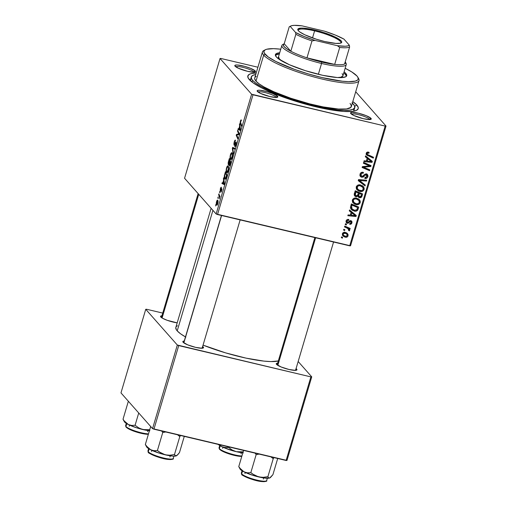 <?xml version="1.0" encoding="UTF-8"?>
<svg xmlns="http://www.w3.org/2000/svg" width="507" height="507" viewBox="0 0 507 507"><rect width="100%" height="100%" fill="white"/><g stroke="black" fill="none" stroke-linecap="round" stroke-linejoin="round"><path stroke-width="0.76" d="M276.106 97.097A9.595 1.787 16.5 0 0 266.91 93.041A9.595 1.787 16.5 0 0 258.088 92.052A9.595 1.787 -163.5 0 1 266.91 93.041A9.595 1.787 -163.5 0 1 276.106 97.097L275.998 97.464L276.106 97.097A9.595 1.787 -163.5 0 1 276.334 97.458A9.595 1.787 16.5 0 0 276.106 97.097L277.557 96.229L276.106 97.097M257.398 91.456A10.793 2.015 -163.5 0 1 257.207 91.197A10.793 2.015 -163.5 0 1 265.573 91.241A10.793 2.015 -163.5 0 1 277.557 96.229L272.905 93.605L267.081 91.634L259.876 90.252L257.759 90.347L257.119 90.968L260.433 93.37L269.889 96.571L276.309 97.458L277.716 97.09L277.557 96.229A10.793 2.015 -163.5 0 1 277.532 97.217A10.793 2.015 -163.5 0 1 267.417 95.924A10.793 2.015 -163.5 0 1 257.398 91.456M253.785 71.848A9.595 1.787 16.5 0 0 244.589 67.792A9.595 1.787 16.5 0 0 235.761 66.804A9.595 1.787 -163.5 0 1 244.589 67.792A9.595 1.787 -163.5 0 1 253.785 71.848L253.671 72.216L253.785 71.848A9.595 1.787 -163.5 0 1 254.013 72.209A9.595 1.787 16.5 0 0 253.785 71.848L255.236 70.98L253.785 71.848M235.077 66.208A10.793 2.015 -163.5 0 1 234.887 65.948A10.793 2.015 -163.5 0 1 243.252 65.992A10.793 2.015 -163.5 0 1 255.236 70.98L250.585 68.356L244.761 66.385L237.555 65.004L235.438 65.099L234.798 65.72L238.113 68.122L247.568 71.322L253.988 72.209L255.395 71.842L255.236 70.98A10.793 2.015 -163.5 0 1 255.211 71.969A10.793 2.015 -163.5 0 1 245.096 70.676A10.793 2.015 -163.5 0 1 235.077 66.208M369.521 119.208A9.595 1.787 16.5 0 0 360.325 115.159A9.595 1.787 16.5 0 0 351.503 114.164A9.595 1.787 -163.5 0 1 360.325 115.159A9.595 1.787 -163.5 0 1 369.521 119.208L369.413 119.582L369.521 119.208A9.595 1.787 -163.5 0 1 369.749 119.57A9.595 1.787 16.5 0 0 369.521 119.208L370.978 118.346L369.521 119.208M350.812 113.574A10.793 2.015 -163.5 0 1 350.629 113.315A10.793 2.015 -163.5 0 1 358.988 113.353A10.793 2.015 -163.5 0 1 370.978 118.346L366.32 115.716L358.487 113.232L352.061 112.345L350.54 113.086L353.848 115.488L363.304 118.682L369.723 119.57L371.13 119.208L370.978 118.346A10.793 2.015 -163.5 0 1 370.947 119.335A10.793 2.015 -163.5 0 1 360.832 118.036A10.793 2.015 -163.5 0 1 350.812 113.574M296.069 368.595A10.793 2.015 -163.5 0 1 296.684 369.14L295.739 369.704L296.684 369.14L296.025 368.564M277.773 363.139L276.372 363.506L276.524 364.368A10.793 2.015 -163.5 0 1 276.334 364.115A10.793 2.015 -163.5 0 1 277.671 363.145M202.648 346.484A10.793 2.015 -163.5 0 1 203.269 347.029L202.325 347.593L203.269 347.029L202.604 346.446M184.358 341.027L182.957 341.395L183.109 342.25A10.793 2.015 -163.5 0 1 182.919 341.997A10.793 2.015 -163.5 0 1 184.25 341.034M162.037 315.779L160.63 316.146L160.789 317.002A10.793 2.015 -163.5 0 1 160.599 316.748A10.793 2.015 -163.5 0 1 161.929 315.785M251.586 78.883A53.964 10.064 16.5 0 0 250.23 80.537A53.964 10.064 -163.5 0 1 250.281 80.34L251.282 76.95A53.964 10.064 -163.5 0 1 255.756 74.51L252.898 75.334L251.295 76.906L251.681 79.067L252.619 80.347L252.099 82.109L252.619 80.347A53.964 10.064 -163.5 0 1 251.282 76.95M356.789 105.006L354.71 106.242L356.789 105.006L352.796 101.603A57.564 10.729 -163.5 0 1 356.789 105.006A57.564 10.729 -163.5 0 1 356.636 110.279A57.564 10.729 -163.5 0 1 302.704 103.358A57.564 10.729 -163.5 0 1 249.26 79.548A57.564 10.729 -163.5 0 1 248.259 78.179A57.564 10.729 -163.5 0 1 256.206 72.989L251.187 73.623L249.552 74.199L247.847 75.879L248.259 78.186L252.803 82.628L261.669 87.901L269.616 91.659L278.85 95.436L294.32 100.83L321.083 107.985L330.925 109.88L343.575 111.432L352.739 111.337L356.497 110.355L358.202 108.675L358.265 107.598L356.789 105.006M175.859 327.357L176.252 329.569L177.216 330.875L212.921 210.335L177.216 330.875A55.168 10.286 16.5 0 0 185.467 336.921M278.419 360.952L270.941 361.58L263.881 361.104L246.041 358.126L225.564 352.859L203.053 345.121A55.168 10.286 16.5 0 0 278.311 360.978M240.147 122.453L240.743 120.229L241.104 119.88L241.433 120.248L240.464 122.187L241.674 125.356L241.427 126.192L240.147 122.453M257.911 67.235L220.881 58.47L257.911 67.235M251.611 94.226L220.032 58.508L184.561 178.255L216.14 213.979L251.611 94.226L220.032 58.508L220.881 58.47L220.032 58.508L184.561 178.255L216.14 213.979L251.611 94.226L252.999 94.796L217.528 214.543L349.697 245.838L385.168 126.085L251.611 94.226M226.629 172.507C227.085 173.096 227.637 172.5 228.27 170.72L228.682 168.051L228.175 166.03C227.719 165.497 227.18 166.093 226.559 167.83C226.008 170.289 226.027 171.848 226.629 172.507L227.212 172.646L226.629 172.507L226.261 171.664L226.356 168.641L227.092 166.518L228.023 165.903L228.651 167.335L228.587 169.319L227.846 171.835L227.161 172.672L226.629 172.507L226.921 172.697M223.612 180.207L223.65 177.767L224.436 183.559L224.138 184.567L221.946 183.528L222.186 182.704L222.776 183.014L223.612 180.207L222.776 183.014L222.186 182.704L221.946 183.528L224.138 184.567L224.436 183.559L223.65 177.767L223.384 178.66L223.783 178.749L223.384 178.66L223.612 180.207L223.993 180.296L223.612 180.207M234.031 145.091L235.635 142.93L236.313 142.904L235.888 142.809L236.021 144.539L234.918 145.553L234.697 146.396L235.071 146.485L234.735 146.447C235.109 146.719 235.521 146.155 235.964 144.749L236.123 141.973L235.438 142.442L236.313 142.644L235.438 142.442L235.007 143.278L235.394 143.367L235.007 143.278L234.481 144.222L234.918 144.324L234.259 144.248L234.418 142.29L235.578 140.255C235.178 139.78 234.728 140.357 234.215 141.992L234.031 145.091L233.923 143.208L234.944 140.293L235.578 140.255L234.481 142.08L234.221 144.203L235.818 141.947L236.313 142.822L235.324 146.238L234.697 146.396L235.711 144.622L235.869 142.784L234.183 145.192M233.188 154.008L232.339 148.431L232.65 147.385L234.88 148.291L234.633 149.121L232.726 148.342L233.454 153.12L233.188 154.008L233.454 153.12L232.726 148.342L234.633 149.121L234.88 148.291L232.65 147.385L232.339 148.431L232.757 148.532L232.339 148.431L233.188 154.008M230.52 159.356C230.983 159.952 231.528 159.356 232.168 157.569L232.58 154.901L232.073 152.886C231.61 152.347 231.072 152.949 230.457 154.679C229.899 157.145 229.925 158.704 230.52 159.356L231.11 159.496L230.52 159.356L230.153 158.52L230.343 155.085L231.103 153.19L231.997 152.81L232.542 154.191L232.479 156.175L231.737 158.691L231.053 159.528L230.52 159.356L230.818 159.553M215.646 205.994L215.678 204.682L215.646 205.994M228.308 164.667L229.221 164.167L229.398 165.783L230.812 162.025L229.335 158.564L228.397 161.733L228.549 164.724L228.207 164.502L228.175 162.69L229.335 158.564L230.812 162.025L229.443 165.757L228.993 165.504L228.98 164.11L228.423 164.743M239.64 126.085L239.684 123.645L240.47 129.437L240.172 130.438L237.973 129.405L238.22 128.575L238.81 128.892L239.64 126.085L238.81 128.892L238.22 128.575L237.973 129.405L240.172 130.438L240.47 129.437L239.684 123.645L239.418 124.532L239.817 124.627L239.418 124.532L239.64 126.085L240.026 126.173L239.64 126.085M238.379 133.189L237.485 131.053L237.732 130.223L239.209 133.69L238.949 134.558L236.693 135.02L237.954 137.923L237.707 138.753L236.23 135.299L236.484 134.431L238.746 133.949L238.379 133.189L238.746 133.949L236.484 134.431L236.23 135.299L237.707 138.753L237.954 137.923L236.693 135.02L238.949 134.558L239.209 133.69L237.732 130.223L237.485 131.053L238.151 131.212L237.485 131.053L238.379 133.189L239.063 133.354L238.379 133.189M220.665 192.223L221.635 190.822L221.755 188.661L220.583 190.258L220.925 190.334L220.412 190.29L221.407 187.305C221.096 187.026 220.748 187.508 220.368 188.743L221.255 187.21L220.374 190.22L221.534 188.636L221.895 189.079L221.464 191.348L220.76 192.286L221.597 189.669L220.222 191.164L220.368 188.743L220.184 191.133L221.546 189.517L220.773 192.286M224.753 179.022L225.33 179.161L224.753 179.022C225.076 179.516 225.495 179.218 226.014 178.122L226.921 175.168L225.444 171.715L224.417 175.371L225.444 171.715L226.921 175.168L225.926 178.325L225.146 179.218L224.379 178.166L224.417 175.371C224.151 177.317 224.265 178.534 224.753 179.022L225.038 179.212M216.647 205.094C216.964 205.5 217.345 205.075 217.782 203.82C218.219 201.887 218.187 200.696 217.687 200.233C217.364 199.872 216.99 200.322 216.565 201.577C216.147 203.453 216.178 204.625 216.647 205.094L217.053 205.189L216.4 204.632L216.362 202.464L216.85 200.804L217.579 200.145L218.054 202.54L217.56 204.454L216.844 205.221M217.896 198.395L217.928 197.077L217.896 198.395M219.043 195.765L218.625 194.732L218.872 193.902L219.943 196.412L219.702 197.248L219.48 196.716L219.176 198.902L219.043 195.765L219.176 198.902L219.48 196.716L219.702 197.248L219.943 196.412L218.872 193.902L218.625 194.732L219.297 194.891L218.625 194.732L219.043 195.765L219.74 195.93L219.043 195.765M219.537 192.85L219.569 191.532L219.537 192.85M355.287 203.434L354.83 203.339L355.901 204.555L354.406 203.985L352.504 202.014L352.371 200.031L353.506 198.516L355.325 197.983L357.023 198.237L359.9 200.303L360.325 201.951L359.552 203.776L357.815 204.657L355.901 204.555C357.872 205.075 359.305 204.441 360.204 202.648L359.444 199.682M351.123 212.332L349.272 210.855L349.538 209.961L356.288 215.494L355.99 216.495L347.827 215.722L348.075 214.898L350.293 215.139L351.123 212.332L350.293 215.139L348.075 214.898L347.827 215.722L355.99 216.495L356.288 215.494L349.538 209.961L349.272 210.855L351.123 212.332M366.206 153.329L367.372 152.094L369.102 152.366L368.963 153.215L367.41 153.127L367.195 154.35L373.532 157.29L373.285 158.127L366.479 154.889L366.206 153.329L366.517 154.933L373.285 158.127L373.532 157.29L367.283 154.458L367.106 153.602L368.304 152.975L368.963 153.215L369.102 152.366L368.412 152.125C367.328 151.872 366.593 152.271 366.206 153.329M361.206 176.081L360.521 176.005L361.358 177.146L359.957 175.637L360.477 173.198L361.295 172.475L363.405 172.367L363.259 173.21L362.036 173.147L361.32 173.667L360.857 174.757L361.054 175.897L362.328 176.385L364.926 174.193L366.884 174.11L368.025 175.802L367.727 177.127L366.776 178.191L364.767 178.407L364.932 177.564L366.01 177.564L366.941 176.582L367.005 175.428L366.276 174.807L365.484 174.947L363.246 177.063L361.592 177.216L364.248 176.17L365.484 174.947L366.821 175.111L365.75 173.901M365.04 185.942L358.227 180.631L358.538 179.579L366.738 180.226L366.491 181.056L359.463 180.505L365.306 185.055L365.04 185.942L365.306 185.055L359.463 180.505L366.491 181.056L366.738 180.226L358.538 179.579L358.227 180.631L365.04 185.942M359.178 190.283L358.728 190.195L359.799 191.405L358.297 190.835L356.402 188.864L356.263 186.88L357.397 185.372L359.216 184.84L360.921 185.093L363.798 187.159L364.222 188.807L363.443 190.632L361.713 191.513L359.799 191.405C361.77 191.931 363.202 191.297 364.096 189.504L363.335 186.532M342.383 238.157L341.319 237.701L341.566 236.877L342.637 237.314L342.383 238.157L342.637 237.314L341.566 236.877L341.319 237.701L342.383 238.157L341.49 237.137L342.383 238.157M356.053 196.786L354.843 196.108L354.209 194.878L355.223 190.765L362.67 193.959L361.694 196.925L360.661 197.724L358.956 197.521L357.923 196.171L356.053 196.786L357.923 196.171L358.329 197.058L359.514 197.717L361.611 197.046L362.67 193.959L355.223 190.765L354.285 193.934L354.729 195.987L356.053 196.786L354.982 195.575L356.053 196.786M367.157 158.209L365.306 156.733L365.566 155.839L372.322 161.372L372.024 162.373L363.861 161.6L364.108 160.776L366.327 161.017L367.157 158.209L366.327 161.017L364.108 160.776L363.861 161.6L372.024 162.373L372.322 161.372L365.566 155.839L365.306 156.733L367.157 158.209M367.911 165.225L363.373 163.248L363.62 162.417L371.061 165.624L370.807 166.492L363.481 167.177L369.806 169.858L369.559 170.688L362.118 167.494L362.372 166.632L369.692 165.922L367.911 165.225L369.692 165.922L362.372 166.632L362.118 167.494L369.559 170.688L369.806 169.858L363.481 167.177L370.807 166.492L371.061 165.624L363.62 162.417L363.373 163.248L367.911 165.225L366.84 164.015L367.911 165.225M350.711 221.565L349.976 220.741L351.237 222.617L349.792 223.441L349.653 224.284C350.806 224.455 351.566 223.967 351.94 222.82L351.218 222.009L351.94 222.82L351.662 221.191L350.825 220.716L347.434 222.44L346.325 220.532L346.877 221.153L348.651 220.311L347.827 219.379L348.651 220.311L348.689 219.442C347.434 219.201 346.592 219.702 346.173 220.944L346.94 219.74L348.087 219.366L348.791 219.468L348.651 220.311L347.003 220.843L347.244 222.377L348.036 222.358L349.874 220.773L351.44 220.989L351.985 221.806L351.883 223.004L350.394 224.322L349.653 224.284L349.792 223.441L351.04 223.036L351.281 222.281L350.863 221.622L350.115 221.578L347.84 223.308L346.611 222.96L346.085 222.041L346.173 220.944L346.465 222.814L347.251 223.276L348.41 223.105L350.223 221.54L351.085 221.787L350.014 220.577M350.451 207.566L351.332 203.909L358.772 207.103L357.644 210.266L355.641 211.216L352.283 210.278L350.85 208.859L350.451 207.566L351.237 209.378L354.165 211.064C355.597 211.508 356.808 211.172 357.79 210.056L358.772 207.103L351.332 203.909L350.451 207.566M345.14 237.175L343.011 236.034L342.383 235.001L342.542 233.366L343.93 232.32L346.42 232.783L348.106 234.551L347.65 236.611L346.465 237.244L345.14 237.175C346.509 237.536 347.491 237.086 348.087 235.818L347.587 233.67L345.223 232.358C343.879 232.041 342.928 232.517 342.377 233.778L342.909 235.926L345.14 237.175L344.069 235.964L345.14 237.175M344.633 230.552L343.575 230.096L343.816 229.278L344.887 229.715L344.633 230.552L344.887 229.715L343.816 229.278L343.575 230.096L344.633 230.552L343.74 229.538L344.633 230.552M346.668 227.89L344.513 226.933L344.76 226.097L350.172 228.416L349.925 229.253L348.81 228.765L349.678 229.912L349.323 230.907L348.531 230.374L348.854 229.798L348.524 229.069L346.668 227.89L348.467 228.999L348.835 230.001L348.531 230.374L349.323 230.907L349.697 230.4L348.81 228.765L349.925 229.253L350.172 228.416L344.76 226.097L344.513 226.933L346.668 227.89L345.597 226.68L346.668 227.89M346.281 225.007L345.216 224.55L345.457 223.733L346.528 224.17L346.281 225.007L346.528 224.17L345.457 223.733L345.216 224.55L346.281 225.007L345.381 223.993L346.281 225.007M350.552 245.8L386.023 126.047L355.711 91.761L386.023 126.047L385.168 126.085L252.999 94.796L217.528 214.543L216.14 213.979L350.552 245.8L349.697 245.838L385.168 126.085L386.023 126.047L350.552 245.8M352.346 103.117A53.964 10.064 -163.5 0 1 353.43 104.208A53.964 10.064 -163.5 0 1 354.773 107.604L353.766 110.995A53.964 10.064 -163.5 0 1 353.696 111.185A53.964 10.064 16.5 0 0 353.461 109.062M162.728 313.085L146.593 309.264L162.728 313.085M120.977 392.9L152.556 428.624L177.323 345.026L145.743 309.302L120.977 392.9L145.743 309.302L146.593 309.264L145.743 309.302L177.323 345.026L178.711 345.59L153.944 429.188L286.119 460.483L310.88 376.885L177.323 345.026L152.556 428.624L120.977 392.9M286.968 460.445L311.735 376.847L298.167 361.504L311.735 376.847L310.88 376.885L178.711 345.59L153.944 429.188L152.556 428.624L286.968 460.445L286.119 460.483L310.88 376.885L311.735 376.847L286.968 460.445M160.789 317.002L162.474 318.231L167.272 320.329L177.19 322.851A10.793 2.015 -163.5 0 1 160.789 317.002M183.109 342.25L187.767 344.88L195.601 347.365L202.02 348.252L203.427 347.884L203.269 347.029A10.793 2.015 -163.5 0 1 203.244 348.017A10.793 2.015 -163.5 0 1 193.129 346.718A10.793 2.015 -163.5 0 1 183.109 342.25M276.524 364.368L281.182 366.992L289.015 369.483L295.435 370.37L296.842 370.002L296.684 369.14A10.793 2.015 -163.5 0 1 296.658 370.129A10.793 2.015 -163.5 0 1 286.544 368.836A10.793 2.015 -163.5 0 1 276.524 364.368M211.121 208.301L175.84 327.408A55.168 10.286 16.5 0 0 177.216 330.875L180.606 333.828L185.847 337.136M177.494 325.754L176.423 326.476M295.232 370.009A9.595 1.787 -163.5 0 1 295.461 370.37A9.595 1.787 16.5 0 0 295.232 370.009M201.818 347.891A9.595 1.787 -163.5 0 1 202.046 348.252A9.595 1.787 16.5 0 0 201.818 347.891M361.402 193.414L361.218 194.035L361.402 193.414M361.333 195.151L362.068 195.981L361.333 195.151M360.965 196.31L361.611 197.046L360.965 196.31M359.089 196.583L358.443 196.501L359.514 197.717L357.961 196.342M357.454 195.639L357.923 196.171L357.454 195.639M355.648 195.632L354.323 195.315M354.532 195.423L356.003 195.563M357.885 196.31L359.596 196.513M354.951 194.656L354.178 193.826M355.173 190.93L357.289 191.836L355.173 190.93M358.024 192.666L358.164 192.21L360.483 193.205L358.164 192.21L359.229 193.421L361.554 194.415L360.483 193.205L361.554 194.415L361.136 195.822L359.723 196.887L357.765 195.037L358.766 196.171L358.836 194.758L358.1 193.928L358.836 194.758L359.229 193.421L358.164 192.21L358.024 192.666M357.879 195.233L359.159 196.634L360.217 196.912L360.851 196.526L361.554 194.415L359.229 193.421L358.766 196.171M355.851 191.969L358.36 193.047L357.289 191.836L358.36 193.047L357.847 194.789L356.313 195.968L355.502 195.487L354.425 193.459L355.192 194.327L355.394 193.509L354.659 192.679L355.394 193.509L355.851 191.969L355.115 191.139L355.851 191.969L355.337 195.252L356.991 195.975L357.657 195.309L358.36 193.047L355.851 191.969M354.26 194.029L355.502 195.487M363.608 186.874L360.458 184.966C358.531 184.504 357.131 185.137 356.263 186.88L357.004 189.802L359.799 191.405L358.728 190.195L356.554 189.174M362.537 185.663L363.025 188.293M363.266 188.56L364.096 189.504L363.266 188.56M356.263 188.927L359.355 190.309M363.107 187.945L362.727 185.949M357.334 188.629L356.155 187.203M359.869 184.795L361.504 185.86L360.128 184.903M360.179 185.784L362.816 187.381L363.189 189.257C362.543 190.518 361.523 190.968 360.128 190.607L357.727 189.231L356.472 186.373L357.162 187.159C357.796 185.904 358.804 185.448 360.179 185.784L359.343 184.84L360.179 185.784L358.836 185.733L357.625 186.373L357.226 188.414L358.943 190.169L361.928 190.556L363.107 189.472L363.056 187.799L361.656 186.342L360.179 185.784M361.491 185.847L362.816 187.381M356.18 187.267L357.727 189.231M365.68 180.143L366.491 181.056L365.68 180.143M360.75 179.757L361.592 180.714L360.75 179.757M358.658 179.592L359.463 180.505L358.658 179.592M364.146 184.142L363.975 184.732L358.316 180.321L363.975 184.732L364.146 184.142M366.276 174.807L365.528 173.958L366.986 176.436L364.932 177.564L364.939 178.451C366.396 178.679 367.385 178.09 367.898 176.677L367.081 175.752L367.898 176.677L367.562 174.585L366.472 173.971L364.482 174.497L362.511 176.322L361.142 176.018L360.927 174.459L360.217 173.66L360.927 174.459L362.036 173.147L361.396 172.424L362.036 173.147L363.006 173.147L362.207 172.241L363.259 173.21L362.397 172.241L363.259 173.21L363.405 172.367C361.732 171.943 360.604 172.551 360.027 174.186L360.433 176.544L361.592 177.216L360.014 175.828M359.926 174.598L361.142 176.018M360.692 175.162L361.44 175.111M366.891 174.11L366.891 175.207M364.85 174.237L365.484 174.947L364.85 174.237M363.57 175.403L364.248 176.17L363.57 175.403M359.85 175.739L361.263 176.081M366.884 175.251L366.751 173.749M366.922 175.029L366.903 174.155M367.936 152.049L368.963 153.215L367.936 152.049M367.499 152.068L368.304 152.975L367.499 152.068M366.422 152.822L367.106 153.602L366.422 152.822M366.029 154.198L372.258 156.745L373.285 158.127L372.214 156.917L366.757 154.572L367.829 155.788L366.168 154.28M366.295 153.329L367.283 154.458M371.168 160.427L370.966 161.125L371.168 160.427M371.289 161.543L372.024 162.373L371.289 161.543M366.979 160.789L366.409 160.732L366.979 160.789M366.086 156.999L365.389 156.441L366.086 156.999M366.865 157.664L371.346 161.556L368.868 159.306L371.346 161.556L367.277 161.118L366.542 160.288L367.277 161.118L367.936 158.875L366.865 157.664M369.793 165.079L370.807 166.492L369.736 165.282L369.178 165.345L369.793 165.079M366.859 166.112L367.531 166.866L366.859 166.112M364.489 166.385L365.141 167.12L364.489 166.385M362.936 166.562L363.481 167.177L362.936 166.562M368.538 169.306L369.559 170.688L368.488 169.477L362.315 166.828L368.538 169.306M368.621 164.712L369.692 165.922L368.621 164.712L363.57 162.589L368.621 164.712M347.434 222.44L345.945 220.989M346.363 221.229L346.775 221.223M350.945 220.748L350.882 221.565M349.646 220.887L350.223 221.54L349.646 220.887M348.974 221.489L349.513 222.098L348.974 221.489M347.821 222.44L348.41 223.105L347.821 222.44M347.339 221.895L346.18 222.066L347.251 223.276L346.085 222.041M347.682 220.513L348.113 220.07M350.914 220.596L350.869 221.61M347.061 222.022L346.008 222.015M355.141 214.55L354.932 215.247L355.141 214.55M355.261 215.671L355.99 216.495L355.261 215.671M350.952 214.911L350.375 214.854L350.952 214.911M350.052 211.121L349.361 210.563L350.052 211.121M350.838 211.787L355.318 215.678L352.84 213.434L355.318 215.678L351.243 215.241L350.508 214.41L351.243 215.241L351.909 212.997L350.838 211.787M357.505 206.558L357.321 207.179L357.505 206.558M357.454 208.244L358.189 209.074L357.454 208.244M357.118 209.296L357.79 210.056L357.118 209.296M353.48 209.936L354.165 211.064L353.094 209.854L350.793 208.757M351.212 209.068L353.582 209.949M350.686 207.357L350.432 206.805M351.281 204.074L356.586 206.349L351.281 204.074M351.953 205.113L357.657 207.559L356.586 206.349L357.657 207.559L356.865 209.765L354.456 210.253L351.991 208.871L351.643 206.172L350.907 205.341L351.643 206.172L351.953 205.113L351.218 204.283L351.953 205.113L351.452 207.819L352.295 209.169L354.773 210.323L356.757 209.885L357.657 207.559L351.953 205.113M350.476 206.945L351.991 208.871M359.717 200.018L356.567 198.117C354.64 197.648 353.24 198.288 352.371 200.031L353.113 202.946L355.901 204.555L354.83 203.339L352.663 202.318M358.645 198.807L359.133 201.437M359.374 201.704L360.204 202.648L359.374 201.704M352.371 202.071L355.458 203.459M359.216 201.089L358.829 199.093M353.442 201.773L352.264 200.347M355.977 197.945L357.606 199.004L356.231 198.047M357.6 198.998L358.671 200.208L356.282 198.928L358.918 200.525L359.292 202.401C358.645 203.668 357.625 204.118 356.231 203.751L353.835 202.382L353.271 200.303L352.574 199.517L353.271 200.303C353.905 199.055 354.906 198.592 356.282 198.928L355.451 197.983L356.282 198.928L354.507 199.01L353.347 200.088L353.335 201.558L354.773 203.161L356.674 203.833L358.455 203.491L359.349 202.154L358.918 200.525M352.283 200.411L353.835 202.382M346.94 233.093L347.08 234.348M347.415 235.058L348.087 235.818L347.415 235.058M344.526 236.04L346.541 236.382L347.428 235.147L346.351 233.727L344.266 233.112L343.087 233.949L342.548 233.347L343.442 235.223L343.087 233.949L345.071 233.201L344.247 232.269L347.035 234.291L347.384 235.616L345.381 236.351L343.442 235.223L344.526 236.04L342.491 235.286M342.58 235.349L344.944 236.072M342.916 235.54L343.473 235.787M347.061 234.449L346.902 233.011M344.449 232.117L346.237 233.486M347.035 234.291L344.868 232.288M348.905 227.877L349.925 229.253L347.739 227.554L348.81 228.765L347.739 227.554L348.905 227.877M349.222 229.17L348.81 228.765M348.455 228.359L349.697 230.4L348.626 229.189L348.252 229.696M348.708 230.216L349.323 230.907L348.708 230.216M348.467 228.999L347.396 227.789L344.703 226.28L347.675 228.194M348.594 229.265L348.391 228.264M229.886 165.048L229.424 164.933L230.393 162.449L229.937 161.372L230.666 162.513L230.254 163.926L229.348 164.889L229.221 164.135L229.937 161.372L230.603 161.537L229.937 161.372L229.348 164.889M229.227 164.053L228.638 163.913L229.76 160.972L229.265 159.806L229.76 160.972L230.432 161.131L229.76 160.972L229.519 162.779L228.556 163.856L228.575 162.164L229.265 159.806L229.931 159.965L229.265 159.806L228.556 163.856M231.819 153.697L232.561 155.465L232.244 155.389L231.953 157.297C231.503 158.552 231.11 158.97 230.786 158.564C230.305 158.083 230.26 156.891 230.66 154.99C231.103 153.748 231.49 153.31 231.819 153.697L232.491 153.855L231.363 153.653L230.501 155.63L230.451 157.734L231.021 158.697L232.174 156.295L232.13 154.305L231.629 153.57L232.472 153.773M231.655 158.849L230.786 158.564M234.684 148.95L233.296 148.621L234.684 148.95M234.728 148.817L232.726 148.342L234.728 148.817M235.584 145.782L234.963 145.604M241.288 119.982L240.394 121.129L240.343 123.657L241.015 123.816L240.343 123.657L241.427 126.192L241.674 125.356L240.629 122.909L240.597 121.433L241.433 120.248L241.148 119.886M240.312 129.957L237.973 129.405L240.312 129.957M239.729 126.782L240.4 129.653L239.063 129.025L239.729 126.782L240.122 126.877L239.729 126.782L239.063 129.025L240.147 129.596L239.729 126.782M236.902 135.458L236.23 135.299L236.902 135.458M238.049 134.805L236.484 134.431L238.049 134.805M239.044 134.241L238.049 134.006L239.044 134.241M239.108 134.032L238.746 133.949L239.108 134.032M221.394 191.526L220.887 191.373M221.882 189.593L221.527 189.498M220.184 191.133L220.558 191M224.278 184.079L221.946 183.528L224.278 184.079M223.695 180.904L224.373 183.775L223.029 183.147L223.695 180.904L224.088 180.999L223.695 180.904L223.029 183.147L224.113 183.718L223.695 180.904M225.368 172.95L226.775 175.663L226.109 177.862L225.013 178.217C224.443 177.64 224.462 176.24 225.057 174.002L225.368 172.95L226.04 173.109L225.368 172.95L224.734 175.245L225.013 178.217L225.754 177.919L226.502 175.599L225.368 172.95M225.843 178.508L225.013 178.217M227.922 166.841L228.663 168.609L228.346 168.533L228.061 170.441C227.605 171.696 227.218 172.12 226.895 171.708C226.414 171.227 226.369 170.035 226.762 168.134C227.212 166.892 227.599 166.461 227.922 166.841L228.6 166.999L227.472 166.797L226.61 168.774L226.559 170.878L227.13 171.848L228.277 169.439L228.232 167.449L227.738 166.721L228.581 166.917M227.757 172L226.895 171.708M217.465 201.083L217.833 203.637L216.895 204.27L216.736 201.773L217.465 201.083L218.061 201.222L217.319 200.975L217.769 202.882L217.376 204.169L216.895 204.27L217.541 204.492M219.829 196.805L219.48 196.716L219.829 196.805M219.385 198.408L219.062 198.332L219.385 198.408M371.346 161.556L367.936 158.875L367.277 161.118L371.346 161.556M355.318 215.678L351.909 212.997L351.243 215.241L355.318 215.678M218.048 201.146L217.25 200.968L216.774 201.634L216.895 204.27M346.408 76.246A37.176 6.933 16.5 0 0 345.444 74.516A37.176 6.933 16.5 0 0 343.765 72.976L345.444 74.516L345.78 73.382L345.444 74.516L346.395 76.189M275.466 55.105L279.37 53.907A37.176 6.933 16.5 0 0 275.371 55.206M276.334 56.942A37.176 6.933 -163.5 0 1 275.409 54.604A37.176 6.933 -163.5 0 1 279.706 52.772L276.524 53.489L275.421 54.572L276.334 56.942L278.622 58.932L289.478 64.763L305.436 70.688L322.718 75.309L337.25 77.533L341.477 77.615L345.59 76.836L346.693 75.752L345.78 73.382A37.176 6.933 -163.5 0 1 346.706 75.72A37.176 6.933 -163.5 0 1 314.258 73.261A37.176 6.933 -163.5 0 1 276.334 56.942M344.101 71.848A37.176 6.933 -163.5 0 1 345.78 73.382L344.101 71.848M350.071 103.415L351.357 105.678L350.793 107.433L346.522 108.954L338.511 109.037L323.232 106.92L309.6 103.84L290.764 98.238L273.793 91.735L263.862 86.855L259.077 83.832L255.984 81.139L263.678 55.155A50.37 9.392 16.5 0 0 319.625 78.446A50.37 9.392 16.5 0 0 358.645 78.629L357.841 77.21A49.173 9.164 -163.5 0 1 319.752 77.026A49.173 9.164 -163.5 0 1 265.136 54.293L263.678 55.155L255.984 81.139A50.37 9.392 16.5 0 0 307.356 103.251A50.37 9.392 16.5 0 0 351.319 106.584L359.019 80.6A50.37 9.392 -163.5 0 1 315.056 77.267A50.37 9.392 -163.5 0 1 263.678 55.155A50.37 9.392 -163.5 0 1 262.43 51.987A50.37 9.392 -163.5 0 1 264.635 50.193M265.262 49.787L263.811 50.542A50.37 9.392 16.5 0 0 263.678 55.155L265.136 54.293A49.173 9.164 -163.5 0 1 265.262 49.787A49.173 9.164 -163.5 0 1 280.764 49.204L273.444 48.672L266.777 49.23L265.383 49.724L263.925 51.156L264.28 53.127L268.159 56.923L275.732 61.429L294.668 69.446L308.224 73.883L322.034 77.577L342.383 81.234L348.677 81.659L355.337 81.101L357.682 79.96L358.189 79.168L357.834 77.197L356.979 76.037A49.173 9.164 -163.5 0 1 357.841 77.21M358.151 77.888A50.37 9.392 -163.5 0 1 359.019 80.6M354.773 107.604A53.964 10.064 -163.5 0 1 307.667 104.036A53.964 10.064 -163.5 0 1 252.619 80.347L255.94 83.23L261.067 86.463L275.903 93.472L294.865 100.297L315.069 105.9L324.67 107.966L337.409 109.918L344.31 110.38L349.627 110.146L353.157 109.22L354.754 107.649L354.368 105.488L352.01 102.82M278.533 56.727L279.363 58.869L282.044 61.1A33.582 6.261 -163.5 0 1 279.363 58.869A33.582 6.261 -163.5 0 1 278.527 56.759M342.086 73.718A33.582 6.261 -163.5 0 1 342.922 75.828A33.582 6.261 -163.5 0 1 337.599 77.558L340.964 77.178L342.909 75.86M262.43 51.987L254.729 77.97A50.37 9.392 16.5 0 0 255.984 81.139L254.691 78.87L254.742 77.926M255.262 77.121L256.238 76.462M356.979 76.037L351.82 71.962L345.153 68.28A49.173 9.164 -163.5 0 1 356.979 76.037M270.427 477.55L272.905 474.685L277.703 458.486L272.905 474.685L269.718 477.974A15.831 2.953 16.5 0 0 269.889 477.898A15.831 2.953 16.5 0 0 269.901 477.892L269.889 477.898M266.505 480.775A13.195 2.459 -163.5 0 1 254.451 479.476A13.195 2.459 -163.5 0 1 241.693 473.874A0.722 0.678 138.5 0 0 241.82 474.501A0.722 0.678 -41.5 0 1 241.693 473.874A13.195 2.459 16.5 0 0 255.148 479.666A13.195 2.459 16.5 0 0 266.663 480.535C267.442 481.308 265.744 481.644 261.561 481.549C252.727 480.813 239.779 474.362 241.826 474.508L241.364 473.044A13.195 2.459 16.5 0 0 241.693 473.874L242.523 471.06L241.693 473.874M242.929 475.376L242.162 474.71A12.472 2.326 16.5 0 0 253.842 479.895A12.472 2.326 16.5 0 0 265.472 481.346M239.957 468.531L240.952 470.002L242.84 471.244L252.759 475.3L264.071 477.981L269.718 477.974L268.621 477.841L267.899 476.656L273.229 458.677L274.097 457.517L273.229 458.677L267.899 476.656L263.26 477.341L258.684 476.941L254.476 475.255L250.832 472.619L247.422 472.822L244.114 471.916L241.205 469.729L238.765 466.598L239.481 467.784M243.556 450.406L238.765 466.598L243.556 450.406M254.989 452.985L256.155 454.633L250.832 472.619L256.155 454.633L259.14 454.095L256.155 454.633L254.989 452.985M270.928 456.889L273.229 458.677L270.928 456.889M269.718 477.974L268.621 477.841L267.899 476.656L263.26 477.341L258.684 476.941A15.831 2.953 16.5 0 0 269.718 477.974L270.161 477.708M265.636 481.219L264.014 481.644L260.839 481.435M258.811 481.092L254.267 480.015M251.922 479.318L244.114 476.124M242.162 474.71A0.722 0.678 -41.5 0 1 241.82 474.501M239.925 468.246L238.765 466.598L240.09 469.07A15.831 2.953 16.5 0 0 244.114 471.916L239.925 468.246M252.587 474.026L250.832 472.619L247.422 472.822L244.114 471.916A15.831 2.953 16.5 0 0 258.684 476.941L252.587 474.026M315.627 237.77L277.83 365.37L315.627 237.77M221.584 215.507L183.851 342.884L221.584 215.507M177.013 455.432L179.484 452.567L184.282 436.375L179.484 452.567L177.786 454.703L175.707 455.951L174.484 454.545L169.845 455.223L165.263 454.83L161.061 453.144L157.417 450.501L162.741 432.522L161.575 430.874L162.741 432.522L157.417 450.501L154.008 450.704L150.699 449.798L147.791 447.611L145.344 444.487L150.68 426.495L145.344 444.487L146.067 445.666M146.542 446.42L146.948 447.332L149.426 449.126L159.337 453.182L168.97 455.597L173.533 456.135L176.303 455.863A15.831 2.953 16.5 0 0 176.474 455.787A15.831 2.953 16.5 0 0 176.487 455.78M173.09 458.658A13.195 2.459 -163.5 0 1 161.036 457.358A13.195 2.459 -163.5 0 1 148.272 451.756A0.722 0.678 138.5 0 0 148.405 452.39A0.722 0.678 -41.5 0 1 148.272 451.756A13.195 2.459 16.5 0 0 161.733 457.548A13.195 2.459 16.5 0 0 173.242 458.423C174.028 459.19 172.329 459.526 168.147 459.431C159.312 458.696 146.365 452.244 148.405 452.39L147.949 450.926A13.195 2.459 16.5 0 0 148.272 451.756L149.109 448.942L148.272 451.756M149.514 453.264L148.747 452.593A12.472 2.326 16.5 0 0 160.427 457.783A12.472 2.326 16.5 0 0 172.057 459.228M176.303 455.863L175.207 455.73L174.484 454.545L179.808 436.559L180.682 435.399L179.808 436.559L174.484 454.545L169.845 455.223L165.263 454.83A15.831 2.953 16.5 0 0 176.303 455.863L176.74 455.597M177.513 434.772L179.808 436.559L177.513 434.772M162.741 432.522L165.726 431.983L162.741 432.522M172.222 459.108L170.599 459.526L167.424 459.317M165.396 458.981L160.852 457.903M158.507 457.206L150.699 454.006M148.747 452.593A0.722 0.678 -41.5 0 1 148.405 452.39M146.51 446.135L145.344 444.487L146.675 446.959A15.831 2.953 16.5 0 0 150.699 449.798L146.51 446.135M159.173 451.908L157.417 450.501L154.008 450.704L150.699 449.798A15.831 2.953 16.5 0 0 165.263 454.83L159.173 451.908M220.608 450.127L219.842 449.462A0.722 0.678 -41.5 0 1 219.373 448.625L220.203 445.811L219.373 448.625A13.195 2.459 16.5 0 0 229.189 453.34A13.195 2.459 16.5 0 0 241.915 455.97A13.195 2.459 -163.5 0 1 229.189 453.34A13.195 2.459 -163.5 0 1 219.373 448.625A0.722 0.678 138.5 0 0 219.499 449.253L219.043 447.795A13.195 2.459 16.5 0 0 219.373 448.625M228.657 446.876L228.511 447.37L226.8 447.58L223.429 447.288L221.793 446.667L218.885 444.481L221.793 446.667L224.874 448.049L236.363 451.693L232.155 450.007L228.511 447.37L228.657 446.876M218.048 444.202L221.793 446.667A15.831 2.953 16.5 0 0 236.363 451.693L243.278 451.857L236.363 451.693L243.278 452.909M219.842 449.462A12.472 2.326 16.5 0 0 229.69 454.101A12.472 2.326 16.5 0 0 241.788 456.389L238.518 456.186M236.49 455.844L231.946 454.766M229.601 454.076L221.793 450.875M218.251 444.417A15.831 2.953 16.5 0 0 221.793 446.667L225.102 447.573L228.511 447.37L232.155 450.007L236.363 451.693A15.831 2.953 16.5 0 0 242.834 452.865M162.094 318.003L198.738 194.295L162.094 318.003M124.297 421.596L128.379 424.549L137.017 427.94L145.217 429.936L149.863 429.74L142.942 429.581L138.741 427.895L135.09 425.253L138.728 412.977L135.09 425.253L131.687 425.455L128.379 424.549L124.19 420.886L123.024 419.238L128.353 401.259L123.024 419.238L124.354 421.71A15.831 2.953 16.5 0 0 124.627 422.084L123.347 419.929M127.194 428.016L126.427 427.344A0.722 0.678 -41.5 0 1 125.951 426.507L126.788 423.694L125.951 426.507A13.195 2.459 16.5 0 0 135.775 431.223A13.195 2.459 16.5 0 0 148.494 433.853A13.195 2.459 -163.5 0 1 135.775 431.223A13.195 2.459 -163.5 0 1 125.951 426.507A0.722 0.678 138.5 0 0 126.085 427.141L125.628 425.677A13.195 2.459 16.5 0 0 125.951 426.507M149.413 430.747A15.831 2.953 16.5 0 1 142.942 429.581L138.741 427.895L135.09 425.253L131.687 425.455L128.379 424.549A15.831 2.953 16.5 0 0 142.942 429.581L149.863 430.798M126.427 427.344A12.472 2.326 16.5 0 0 136.275 431.983A12.472 2.326 16.5 0 0 148.374 434.277L145.103 434.068M143.075 433.732L138.531 432.655M136.187 431.958L128.379 428.764M124.19 420.886L123.024 419.238L124.627 422.084A15.831 2.953 16.5 0 0 128.379 424.549L124.19 420.886M340.584 43.158A22.188 4.138 16.5 0 0 314.606 30.87L314.644 30.008A22.904 4.271 -163.5 0 1 341.091 42.956A22.904 4.271 -163.5 0 1 324.873 41.574L316.292 39.197L304.808 34.793L299.77 31.954L298.363 30.724L297.78 29.698L298.034 28.899L301.019 28.119L303.623 28.17L314.644 30.008L323.225 32.385L334.709 36.789L341.154 40.858L341.737 41.885L341.477 42.683L340.387 43.215L335.894 43.412L324.873 41.574A22.904 4.271 -163.5 0 1 297.964 30.179A22.904 4.271 -163.5 0 1 314.644 30.008L314.606 30.87A22.188 4.138 -163.5 0 1 340.831 42.772A22.188 4.138 -163.5 0 1 340.584 43.158M312.515 37.924L314.606 30.87L312.515 37.924M290.834 51.245A32.378 6.04 -163.5 0 1 284.212 43.76L283.312 44.984L284.161 46.707L286.715 48.837L290.834 51.245L284.212 43.76L289.231 26.814L290.2 26.402L295.549 32.454L295.854 34.299L290.834 51.245L284.212 43.76L289.231 26.814L290.2 26.402L295.549 32.454L304.086 36.479L314.98 40.408L337.383 45.706L339.703 47.468L334.683 64.414L306.969 57.855A32.378 6.04 -163.5 0 1 290.834 51.245A32.378 6.04 16.5 0 0 306.969 57.855L321.628 62.038A32.378 6.04 -163.5 0 1 306.969 57.855L311.989 40.909L314.98 40.408L337.383 45.706L345.273 46.232L347.827 45.903L349.317 45.18L343.961 39.128L335.431 35.103L324.537 31.174L302.134 25.876L294.244 25.35L291.69 25.68L290.2 26.402A31.181 5.811 -163.5 0 1 290.72 26.041A31.181 5.811 -163.5 0 1 302.134 25.876L324.537 31.174A31.181 5.811 -163.5 0 1 343.961 39.128L349.317 45.18A31.181 5.811 -163.5 0 1 337.383 45.706L339.703 47.468L334.683 64.414A32.378 6.04 -163.5 0 1 321.628 62.038L334.683 64.414L306.969 57.855L311.989 40.909A32.378 6.04 -163.5 0 1 295.854 34.299L290.834 51.245M284.25 43.741L282.798 44.496A33.582 6.261 16.5 0 0 321.565 63.47L321.628 62.038L321.565 63.47A33.582 6.261 -163.5 0 1 281.873 45.459A33.582 6.261 -163.5 0 1 283.667 44.16M318.352 74.307L321.565 63.47L318.352 74.307M344.595 63.977L345.495 62.754L345.229 61.835A32.378 6.04 -163.5 0 1 344.595 63.977A32.378 6.04 -163.5 0 1 334.683 64.414A32.378 6.04 16.5 0 0 344.595 63.977L349.615 47.031L349.317 45.18L349.615 47.031A32.378 6.04 -163.5 0 1 339.703 47.468A32.378 6.04 16.5 0 0 349.615 47.031L344.595 63.977M345.47 62.469A33.582 6.261 -163.5 0 1 346.268 64.535A33.582 6.261 -163.5 0 1 321.565 63.47A33.582 6.261 16.5 0 0 346.021 63.223L345.21 61.797M298.281 30.629A22.188 4.138 -163.5 0 1 298.287 30.167A22.188 4.138 -163.5 0 1 314.606 30.87A22.188 4.138 16.5 0 0 298.281 30.629M290.72 26.041L289.269 26.795A32.378 6.04 16.5 0 0 289.231 26.814M295.854 34.299A32.378 6.04 16.5 0 0 311.989 40.909L314.98 40.408A31.181 5.811 -163.5 0 1 295.549 32.454L295.854 34.299M343.442 235.223L342.371 234.012M234.323 144.299L234.868 144.425M235.831 142.771L236.313 142.885M221.47 189.466L221.889 189.567M342.922 75.835L346.268 64.535M267.335 478.259L266.663 480.535M242.035 470.762L241.364 473.044M263.342 479.064L263.684 477.924M295.543 370.363L333.562 242.016M244.944 473.614L245.287 472.473M277.145 364.913L314.86 237.587M240.147 219.899L202.128 348.246M170.263 455.806L169.927 456.946M221.445 215.475L183.73 342.802M151.866 450.355L151.53 451.496M173.92 456.142L173.242 458.423M148.621 448.651L147.949 450.926M222.966 447.225L222.624 448.365M241.364 452.675L241.021 453.816M219.715 445.52L219.043 447.795M241.769 456.439L233.638 455.229L227.212 453.277L222.941 451.503L219.506 449.259M129.209 426.248L129.545 425.113M161.41 317.553L198.123 193.598M147.607 431.698L147.943 430.557M126.3 423.402L125.628 425.677M148.355 434.328L140.224 433.111L133.797 431.159L129.526 429.385L126.085 427.148M278.013 58.476L281.873 45.459"/></g></svg>
